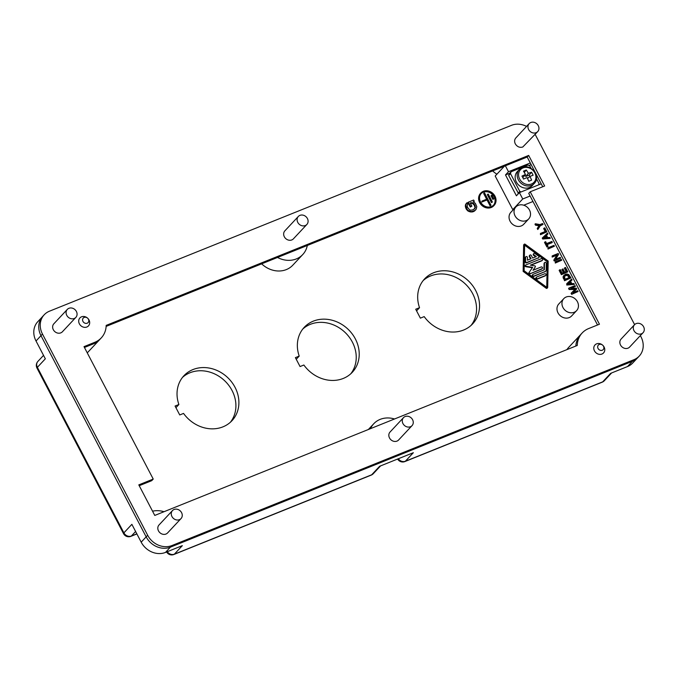 <?xml version="1.0" encoding="UTF-8"?>
<svg xmlns="http://www.w3.org/2000/svg" width="677" height="677" viewBox="0 0 677 677"><rect width="100%" height="100%" fill="white"/><g stroke="black" fill="none" stroke-linecap="round" stroke-linejoin="round"><path stroke-width="1.02" d="M611.61 372.951L604.316 380.753A5.848 5.069 -136.9 0 1 602.699 381.845L610.671 373.332L627.52 366.553A19.015 16.485 -136.9 0 0 632.75 362.99L637.167 358.268M397.627 459.031A5.848 5.848 0 0 0 404.897 461.562L602.225 382.183A5.848 2.708 -111.9 0 0 602.699 381.845L405.379 461.232L413.342 452.71L379.653 466.267L371.69 474.78L174.361 554.167L182.333 545.645L165.484 552.424A19.015 16.485 -136.9 0 1 141.188 542.167L131.871 524.337L123.899 532.858L37.362 367.332L45.334 358.81L36.016 340.988L40.992 335.665M423.159 280.574A32.911 28.527 -136.9 0 1 465.107 283.756A32.911 28.527 -136.9 0 1 471.074 325.409M182.511 377.385A32.911 28.527 -136.9 0 1 224.468 380.567A32.911 28.527 -136.9 0 1 230.425 422.22M302.839 328.98A32.911 28.527 -136.9 0 1 344.788 332.162A32.911 28.527 -136.9 0 1 350.754 373.814M518.007 193.317L519.801 191.396L510.483 173.574L511.017 171.814L509.231 173.735L508.689 175.487L518.531 193.537M509.688 173.236L505.491 174.928L516.407 195.805L519.403 192.615L522.729 198.979L530.099 196.017M531.149 164.604L528.94 165.493M504.373 166.203L495.192 176.012L512.768 209.625L522.729 198.979M530.294 162.962L508.486 171.73L505.491 174.928M508.486 171.73L505.38 165.797M547.947 247.807L547.989 249.06L554.404 246.216L548.387 248.637L547.947 247.807L553.964 245.387L554.404 246.216M570.593 281.37L572.031 279.931L571.591 279.102L566.725 283.714L567.199 284.619L574.358 284.399L573.927 283.561L571.769 283.612L570.576 281.344L572.031 279.931M566.725 283.714L566.801 285.051L574.358 284.399M552.178 255.898L552.178 257.074L556.841 255.204L553.794 260.18L554.235 261.009L560.649 258.165L554.632 260.586L554.192 259.748L557.239 254.772L552.576 256.651L552.178 255.898L558.195 253.477L558.627 254.307L555.589 259.283L560.251 257.404L560.649 258.165M559.532 269.954L559.134 270.385L561.385 274.693L567.8 271.849L561.783 274.27L559.532 269.954L560.285 269.658L562.105 273.136L563.907 272.408L562.248 269.234L562.993 268.93L564.66 272.103L566.615 271.316L564.753 267.762L565.507 267.457L567.8 271.849M562.248 269.234L561.851 269.658L563.391 272.611M564.753 267.762L564.356 268.185L566.099 271.519M547.194 244.625L551.95 242.713L551.907 241.452L546.644 243.568L545.662 241.681L544.909 241.985L547.321 246.597L548.074 246.293L547.084 244.405L552.347 242.29M544.909 241.985L544.511 242.408L546.923 247.02L548.074 246.293M540.441 233.438L540.474 234.699L546.889 231.856L540.872 234.276L540.441 233.438L545.704 231.322L544.046 228.149L544.799 227.844L546.889 231.856M544.046 228.149L543.648 228.572L545.188 231.534M546.525 235.325L547.955 233.895L547.524 233.066L542.658 237.678L543.132 238.583L550.291 238.355L549.859 237.525L547.693 237.568L546.508 235.3L547.955 233.895M542.658 237.678L542.252 238.101L542.734 239.006L550.291 238.355M535.38 223.765L534.982 224.189L535.499 225.17L539.002 225.779L537.233 228.496L537.75 229.486L538.147 229.054L537.631 228.073L539.4 225.348L535.896 224.747L535.38 223.765L539.984 224.569L542.548 223.537L543.022 224.442L540.458 225.475L538.147 229.054M540.229 225.83L543.022 224.442M555.258 261.796L555.301 263.048L561.715 260.205L555.699 262.625L555.258 261.796L561.275 259.376L561.715 260.205M480.898 192.979L480.501 193.402A9.063 7.862 43.1 0 0 480.585 204.056A9.063 7.862 43.1 0 0 491.248 207.492A9.063 7.862 43.1 0 0 493.745 205.791L494.142 205.368A9.063 7.862 43.1 0 0 494.058 194.722A9.063 7.862 43.1 0 0 483.395 191.278A9.063 7.862 43.1 0 0 480.898 192.979A9.063 7.862 43.1 0 0 480.992 203.625A9.063 7.862 43.1 0 0 491.646 207.069A9.063 7.862 43.1 0 0 494.142 205.368M470.346 203.218L472.444 203.405L474.162 205.021L475 207.458L474.484 208.948M468.34 202.169L467.942 202.592L470.27 207.052L471.869 206.138L470.21 202.956L471.353 202.651L474.044 203.879L475.356 207.517L473.426 209.675L470.938 210.217L469.584 209.836L467.579 207.407L467.147 205.732L467.748 204.099L467.012 202.702L465.717 205.224L467.172 209.413L468.391 210.623L471.243 211.63L474.932 210.615L476.278 208.99L476.786 206.629L475.364 203.354L473.215 201.746L474.298 201.314L473.629 200.037L468.34 202.169L470.667 206.629L471.869 206.138M473.536 201.881L474.298 201.314M466.428 203.244L465.522 204.649L465.353 206.561L466.258 209.125L467.993 211.046L472.131 212.003L475.821 209.794M515.866 206.967L510.881 212.29A8.776 7.608 43.1 0 0 510.966 222.598A8.776 7.608 43.1 0 0 521.29 225.923A8.776 7.608 43.1 0 0 523.702 224.282L528.678 218.959A8.776 7.608 43.1 0 0 528.602 208.651A8.776 7.608 43.1 0 0 518.277 205.326A8.776 7.608 43.1 0 0 515.866 206.967A8.776 7.608 43.1 0 0 515.95 217.266A8.776 7.608 43.1 0 0 526.266 220.6A8.776 7.608 43.1 0 0 528.678 218.959M563.789 298.642L558.813 303.965A8.776 7.608 43.1 0 0 558.897 314.272A8.776 7.608 43.1 0 0 569.213 317.598A8.776 7.608 43.1 0 0 571.625 315.956L576.609 310.633A8.776 7.608 43.1 0 0 576.525 300.326A8.776 7.608 43.1 0 0 566.209 297A8.776 7.608 43.1 0 0 563.789 298.642A8.776 7.608 43.1 0 0 563.873 308.949A8.776 7.608 43.1 0 0 574.198 312.275A8.776 7.608 43.1 0 0 576.609 310.633M524.201 244.27L523.803 244.702A0.779 0.677 43.1 0 0 523.634 245.116L523.152 271.409L546.178 288.241A0.779 0.677 43.1 0 0 547.126 288.207L547.524 287.784A0.779 0.677 43.1 0 0 547.693 287.361L548.175 261.077L525.149 244.245A0.779 0.677 43.1 0 0 524.032 244.693L523.549 270.978L546.576 287.81A0.779 0.677 43.1 0 0 547.524 287.784M564.153 275.141L563.061 277.037L564.55 280.743L570.965 277.892L568.765 274.566L567.013 273.99L565.202 274.354L563.467 276.614L564.948 280.312L570.965 277.892M175.072 406.039L179.735 414.95L183.552 413.419A32.911 28.527 -136.9 0 0 231.991 420.688A32.911 28.527 -136.9 0 0 227.455 377.377A32.911 28.527 -136.9 0 0 183.941 375.718A32.911 28.527 -136.9 0 0 178.889 404.507L175.072 406.039M419.537 307.697L415.72 309.237L420.375 318.148L424.191 316.608A32.911 28.527 -136.9 0 0 472.639 323.877A32.911 28.527 -136.9 0 0 468.095 280.566A32.911 28.527 -136.9 0 0 424.581 278.916A32.911 28.527 -136.9 0 0 419.537 307.697L416.567 310.861M299.217 356.102L295.392 357.634L300.055 366.553L303.871 365.013A32.911 28.527 -136.9 0 0 352.311 372.282A32.911 28.527 -136.9 0 0 347.775 328.971A32.911 28.527 -136.9 0 0 304.261 327.313A32.911 28.527 -136.9 0 0 299.217 356.102L296.247 359.267M571.506 292.862L571.109 293.293L571.659 294.351L578.073 291.499L577.684 290.746L573.021 292.625L576.728 288.935L576.339 288.174L570.728 288.233L575.391 286.363L574.993 285.609L568.976 288.021L569.526 289.087L575.332 289.037L571.506 292.862L572.057 293.92L578.073 291.499M568.976 288.021L568.578 288.453L569.129 289.511L574.908 289.46M571.405 288.233L575.391 286.363M573.072 292.599L576.728 288.935M512.768 209.625L513.741 209.235M523.753 205.207L532.968 201.501M492.67 170.909A23.399 20.285 43.1 0 0 496.893 174.201M261.652 263.844A23.399 20.285 43.1 0 0 292.786 265.198L302.746 254.552A23.399 20.285 -136.9 0 1 277.519 257.463M87.257 352.861A23.399 20.285 43.1 0 0 87.832 352.268L99.79 339.499A23.399 20.285 -136.9 0 1 93.341 343.882L84.439 347.47M580.426 334.836L568.739 347.326A23.399 20.285 43.1 0 0 566.92 349.628M307.307 245.48A23.399 20.285 -136.9 0 1 302.746 254.552M42.109 317.073L37.777 321.702A19.015 16.485 43.1 0 0 36.016 340.988M370.505 428.643A23.399 20.285 -136.9 0 1 373.746 423.751A23.399 20.285 -136.9 0 1 394.513 418.987M152.553 511.194A23.399 20.285 -136.9 0 1 164.02 511.71M100.052 339.211A23.399 20.285 -136.9 0 1 99.79 339.499A23.399 20.285 -136.9 0 1 93.341 343.882L94.831 342.283L84.007 346.641L153.23 479.062L151.741 480.662L139.225 485.697M511.017 171.814L527.865 165.036L529.736 165.831L531.09 168.412M519.403 192.615L541.211 183.839M529.871 176.477L529.143 175.081L531.538 172.229A28.933 14.666 68.8 0 1 533.112 175.225A29.246 4.13 153.8 0 0 529.956 176.401A29.246 14.826 68.8 0 1 531.606 180.15A28.933 4.079 153.8 0 0 530.209 180.7A28.933 4.079 153.8 0 0 528.771 181.284A29.246 12.169 -112.6 0 0 527.078 177.56A29.246 4.13 153.8 0 0 523.541 179.075A28.933 12.042 -112.6 0 0 521.967 176.079A29.246 6.778 -29.1 0 1 525.487 174.514A29.246 12.169 -112.6 0 0 523.473 171.154A28.933 6.711 -29.1 0 1 524.912 170.57A28.933 6.711 -29.1 0 1 526.308 170.02A29.246 14.826 68.8 0 1 528.365 173.354L525.767 176.435L525.073 175.106M633.994 359.665L171.966 545.535L170.469 547.126L632.504 361.256A19.015 16.485 -136.9 0 0 637.734 357.693L639.223 356.102A19.015 16.485 -136.9 0 1 633.994 359.665L632.504 361.256M171.966 545.535A19.015 16.485 -136.9 0 1 147.671 535.27L42.465 334.04A19.015 16.485 -136.9 0 1 44.225 314.763A19.015 16.485 -136.9 0 1 49.455 311.2L511.49 125.33A19.015 16.485 43.1 0 1 526.554 126.413M42.465 334.04L40.975 335.64A19.015 16.485 -136.9 0 1 42.736 316.354L44.225 314.763M542.734 186.759L527.188 157.022L528.678 155.422L544.655 185.989L530.218 191.794L599.45 324.215L588.618 328.573A23.399 20.285 -136.9 0 0 582.186 332.957A23.399 20.285 -136.9 0 0 577.269 345.465L154.771 515.434L138.793 484.876L153.23 479.062M569.907 281.793L568.011 283.748L570.897 283.688L569.907 281.793L569.509 282.224L570.279 283.697M87.198 323.2A3.317 2.877 -136.9 0 1 82.958 321.414A3.317 2.877 -136.9 0 1 84.176 317.428A3.317 2.877 -136.9 0 1 88.416 319.214A3.317 2.877 -136.9 0 1 87.198 323.2M403.5 417.641L390.054 432.019A5.848 5.069 43.1 0 0 390.104 438.891A5.848 5.069 43.1 0 0 396.984 441.108A5.848 5.069 43.1 0 0 398.592 440.008L412.039 425.638A5.848 5.069 -136.9 0 1 410.431 426.738A5.848 5.069 -136.9 0 1 403.551 424.513A5.848 5.069 -136.9 0 1 403.5 417.641A5.848 5.069 -136.9 0 1 405.108 416.55A5.848 5.069 -136.9 0 1 411.988 418.767A5.848 5.069 -136.9 0 1 412.039 425.638M602.285 350.229A3.317 2.877 -136.9 0 1 598.045 348.443A3.317 2.877 -136.9 0 1 599.263 344.458A3.317 2.877 -136.9 0 1 603.503 346.243A3.317 2.877 -136.9 0 1 602.285 350.229M568.028 283.748L569.509 282.224M298.329 216.462L284.873 230.84A5.848 5.069 43.1 0 0 284.932 237.712A5.848 5.069 43.1 0 0 291.812 239.929A5.848 5.069 43.1 0 0 293.42 238.829L306.867 224.459A5.848 5.069 -136.9 0 1 305.259 225.559A5.848 5.069 -136.9 0 1 298.379 223.334A5.848 5.069 -136.9 0 1 298.329 216.462A5.848 5.069 -136.9 0 1 299.936 215.371A5.848 5.069 -136.9 0 1 306.816 217.588A5.848 5.069 -136.9 0 1 306.867 224.459M556.841 255.204L557.239 254.772M552.178 257.074L552.576 256.651M86.859 326.999A5.848 5.069 -136.9 0 1 79.378 323.843A5.848 5.069 -136.9 0 1 81.528 316.819A5.848 5.069 -136.9 0 1 89.009 319.976A5.848 5.069 -136.9 0 1 86.859 326.999M601.938 354.037A5.848 5.069 -136.9 0 1 594.465 350.872A5.848 5.069 -136.9 0 1 596.615 343.848A5.848 5.069 -136.9 0 1 604.087 347.005A5.848 5.069 -136.9 0 1 601.938 354.037M554.235 261.009L554.632 260.586M553.794 260.18L554.192 259.748M533.806 253.57A0.973 0.846 43.1 0 0 534.043 254.941L536.311 256.6L532.672 258.064L531.343 255.517A0.973 0.846 43.1 0 0 529.736 256.16L531.064 258.707L527.425 260.171L527.476 257.59A0.973 0.846 43.1 0 0 525.843 256.778L525.445 257.201A0.973 0.846 43.1 0 0 525.242 257.725L525.166 261.864A0.973 0.846 43.1 0 0 526.528 262.854L538.587 257.742A0.973 0.846 43.1 0 0 538.613 256.185L534.991 253.536A0.973 0.846 43.1 0 0 533.806 253.57L533.408 254.002A0.973 0.846 43.1 0 0 533.645 255.373L535.676 256.854M538.19 258.165A0.973 0.846 43.1 0 0 538.452 257.979L538.85 257.556M529.829 255.178L529.431 255.601A0.973 0.846 43.1 0 0 529.338 256.591L530.556 258.919M544.663 262.566A0.973 0.846 43.1 0 0 544.46 263.082L544.333 269.81L533.137 274.312A0.973 0.846 43.1 0 0 532.875 274.498L532.469 274.921A0.973 0.846 43.1 0 0 533.628 276.436L545.222 271.511A1.946 1.692 43.1 0 0 546.17 270.098L546.288 263.37A0.973 0.846 43.1 0 0 544.663 262.566L544.266 262.989A0.973 0.846 43.1 0 0 544.063 263.505L543.944 269.971M544.824 271.934A1.946 1.692 43.1 0 0 545.357 271.57L545.755 271.147M529.905 273.83L541.659 269.099A0.973 0.846 43.1 0 0 541.93 268.913L542.328 268.49A0.973 0.846 43.1 0 0 541.168 266.975L533.027 270.25L535.456 266.636L535.067 265.9L530.362 265.156L542.209 260.391A0.973 0.846 43.1 0 0 541.321 258.69L525.868 264.91A0.779 0.669 43.1 0 0 526.207 266.298L532.655 267.322L528.932 272.696A0.779 0.669 43.1 0 0 529.905 273.83L542.057 268.676A0.973 0.846 43.1 0 0 542.328 268.49M525.47 265.333A0.779 0.669 43.1 0 0 525.809 266.721L532.257 267.745M530.836 265.232L541.812 260.814A0.973 0.846 43.1 0 0 542.082 260.637L542.48 260.205M536.497 277.147L536.099 277.57A0.973 0.846 43.1 0 0 537.25 279.085L545.213 275.886A0.973 0.846 43.1 0 0 545.476 275.708L545.882 275.277A0.973 0.846 43.1 0 0 544.723 273.762L536.768 276.969A0.973 0.846 43.1 0 0 537.656 278.662L545.611 275.463A0.973 0.846 43.1 0 0 545.882 275.277M524.582 245.176L547.219 261.728L546.745 287.31M564.652 275.988L567.275 275.344L569.188 277.604M543.961 237.703L545.442 236.18L546.212 237.661M546.923 247.02L547.321 246.597M540.474 234.699L540.872 234.276M542.734 239.006L543.132 238.583M545.84 235.757L543.944 237.703L546.821 237.644L545.84 235.757L545.442 236.18M539.002 225.779L539.4 225.348M535.499 225.17L535.896 224.747M537.233 228.496L537.631 228.073M555.301 263.048L555.699 262.625M523.152 271.409L523.549 270.978M546.864 287.387L524.108 270.758L524.624 244.676L547.617 261.297L546.864 287.387M547.219 261.728L547.617 261.297M561.385 274.693L561.783 274.27M528.932 272.696L532.655 267.322M529.329 272.272A0.779 0.669 43.1 0 0 530.303 273.398M525.843 256.778A0.973 0.846 43.1 0 0 525.64 257.294L525.564 261.44A0.973 0.846 43.1 0 0 526.926 262.431L538.587 257.742M532.875 274.498A0.973 0.846 43.1 0 0 534.026 276.013L545.222 271.511M563.061 277.037L563.467 276.614M563.171 276.538L563.569 276.114M563.112 277.477L563.509 277.045M563.196 277.985L563.594 277.562M563.399 278.552L563.797 278.12M564.55 280.743L564.948 280.312M563.382 276.081L563.789 275.657M564.626 277.79L565.337 279.152L569.696 277.392L568.291 275.217L566.649 274.87L564.77 275.81L564.626 277.79M567.893 275.641L568.291 275.217M567.622 275.48L568.02 275.048M564.745 275.903L565.143 275.471M565.236 275.615L565.633 275.192M565.684 275.429L566.082 275.006M566.251 275.294L566.649 274.87M566.784 275.268L567.182 274.837M567.275 275.344L567.673 274.913M568.24 275.962L568.638 275.539M568.587 276.461L568.985 276.038M571.659 294.351L572.057 293.92M569.129 289.511L569.526 289.087M547.989 249.06L548.387 248.637M566.801 285.051L567.199 284.619M493.516 205.182A8.479 7.354 43.1 0 0 493.135 195.306A8.479 7.354 43.1 0 0 483.26 192.217A8.479 7.354 43.1 0 0 481.135 193.597M491.426 195.391L491.028 195.814L492.924 199.444L493.804 198.826L491.908 195.196L491.426 195.391L493.321 199.021L493.804 198.826M490.08 205.816L490.96 205.199L490.08 205.816L487.017 199.952L481.821 202.042L481.956 201.103L487.152 199.013L484.063 193.123L483.666 193.546L486.636 199.224M491.502 202.635L492.382 202.008L488.227 194.062L487.745 194.257L487.347 194.68L491.502 202.635L491.9 202.203L487.745 194.257M491.384 206.561A8.479 7.354 43.1 0 0 493.719 204.97A8.479 7.354 43.1 0 0 493.635 195.01A8.479 7.354 43.1 0 0 483.666 191.786A8.479 7.354 43.1 0 0 481.33 193.377A8.479 7.354 43.1 0 0 481.406 203.337A8.479 7.354 43.1 0 0 491.384 206.561M492.924 199.444L493.321 199.021M481.821 202.042L481.956 201.103M487.017 199.952L482.219 201.619M490.478 205.393L487.415 199.529M490.96 205.199L484.546 192.928L484.063 193.123M491.9 202.203L492.382 202.008M470.955 203.075L471.353 202.651M471.877 203.168L472.275 202.745M472.444 203.405L472.842 202.982M473.071 203.769L473.468 203.345M473.638 204.31L474.044 203.879M474.162 205.021L474.56 204.598M474.56 205.791L474.958 205.359M474.839 206.603L475.237 206.172M475 207.458L475.398 207.035M474.958 207.941L475.356 207.517M474.797 208.465L475.195 208.042M465.522 204.649L465.92 204.226M465.319 205.656L465.717 205.224M465.353 206.561L465.751 206.138M465.581 207.551L465.979 207.128M465.861 208.364L466.258 207.941M466.258 209.125L466.656 208.702M466.775 209.845L467.172 209.413M467.485 210.64L467.883 210.208M467.993 211.046L468.391 210.623M468.992 211.571L469.389 211.148M469.863 211.842L470.261 211.41M470.845 212.062L471.243 211.63M472.131 212.003L472.529 211.579M473.037 211.791L473.435 211.368M473.765 211.503L474.162 211.08M474.535 211.038L474.932 210.615M470.27 207.052L470.667 206.629M178.889 404.507L175.927 407.672M536.108 132.692A5.848 5.077 -137.1 0 1 529.228 130.483A5.848 5.077 -137.1 0 1 529.169 123.612A5.848 5.077 -137.1 0 1 530.785 122.503A5.848 5.077 -137.1 0 1 537.665 124.712A5.848 5.077 -137.1 0 1 537.733 131.583A5.848 5.077 -137.1 0 1 536.108 132.692M530.218 191.794L528.729 193.394L597.52 324.985M170.469 547.126A19.015 16.485 -136.9 0 1 146.173 536.869L40.975 335.64M74.242 318.495A5.848 5.069 -136.9 0 1 67.361 316.269A5.848 5.069 -136.9 0 1 67.311 309.397A5.848 5.069 -136.9 0 1 68.919 308.306A5.848 5.069 -136.9 0 1 75.799 310.523A5.848 5.069 -136.9 0 1 75.849 317.395A5.848 5.069 -136.9 0 1 74.242 318.495M179.413 519.674A5.848 5.069 -136.9 0 1 172.542 517.448A5.848 5.069 -136.9 0 1 172.483 510.576A5.848 5.069 -136.9 0 1 174.091 509.485A5.848 5.069 -136.9 0 1 180.971 511.702A5.848 5.069 -136.9 0 1 181.03 518.574A5.848 5.069 -136.9 0 1 179.413 519.674M538.689 184.855L539.053 183.653L536.429 178.643M521.078 191.938L519.801 191.396M510.483 173.574L508.689 175.487M534.246 183.467L532.24 185.608A10.24 8.877 -136.9 0 1 529.431 187.529A10.24 8.877 -136.9 0 1 517.389 183.636A10.24 8.877 -136.9 0 1 517.296 171.619L519.301 169.478A10.24 8.877 43.1 0 0 519.394 181.495A10.24 8.877 43.1 0 0 531.437 185.38A10.24 8.877 43.1 0 0 534.246 183.467C541.245 176.824 531.013 163.309 522.238 167.473L519.301 169.478A10.24 8.877 43.1 0 1 522.111 167.557M529.956 176.401L527.493 178.432M529.143 175.081L525.767 176.435M528.365 173.354A29.246 6.778 -29.1 0 1 531.538 172.229M524.277 172.432L526.308 170.02M525.487 174.514L522.805 177.628M67.311 309.397L53.864 323.775A5.848 5.069 43.1 0 0 53.915 330.647A5.848 5.069 43.1 0 0 60.795 332.864A5.848 5.069 43.1 0 0 62.402 331.772L75.849 317.395M172.483 510.576L159.036 524.954A5.848 5.069 43.1 0 0 159.087 531.826A5.848 5.069 43.1 0 0 165.967 534.043A5.848 5.069 43.1 0 0 167.574 532.951L181.03 518.574M537.733 131.583L522.771 147.019C519.699 147.882 517.203 146.833 515.299 143.862C514.241 141.603 514.418 139.631 515.832 137.93L529.169 123.612M634.603 324.613L535.786 135.586A19.015 16.485 43.1 0 0 535.109 134.393M639.223 356.102A19.015 16.485 -136.9 0 0 640.984 336.816L640.349 335.597M634.518 324.706L621.071 339.084A5.848 5.069 43.1 0 0 621.122 345.955A5.848 5.069 43.1 0 0 628.002 348.173A5.848 5.069 43.1 0 0 629.61 347.073L643.057 332.703A5.848 5.069 -136.9 0 1 641.449 333.795A5.848 5.069 -136.9 0 1 634.569 331.578A5.848 5.069 -136.9 0 1 634.518 324.706A5.848 5.069 -136.9 0 1 636.126 323.614A5.848 5.069 -136.9 0 1 643.006 325.832A5.848 5.069 -136.9 0 1 643.057 332.703M528.678 155.422L106.179 325.392A23.399 20.285 -136.9 0 1 101.271 337.899A23.399 20.285 -136.9 0 1 94.831 342.283M527.188 157.022L106.137 326.407M575.822 346.049A23.399 20.285 -136.9 0 1 580.688 334.556L582.186 332.957M632.453 361.281L627.52 366.553M170.418 547.151L165.484 552.424M146.164 536.844L141.188 542.167M135.612 531.487L131.372 536.015L136.83 533.823M546.178 288.241L546.576 287.81M523.634 245.116L524.032 244.693M541.659 269.099L542.057 268.676M541.812 260.814L542.209 260.391M525.809 266.721L526.207 266.298M545.213 275.886L545.611 275.463M537.25 279.085L537.656 278.662M533.645 255.373L534.043 254.941M529.338 256.591L529.736 256.16M525.242 257.725L525.64 257.294M525.166 261.864L525.564 261.44M526.528 262.854L526.926 262.431M533.628 276.436L534.026 276.013M544.063 263.505L544.46 263.082M36.99 368.102A5.848 1.092 -27.6 0 1 37.362 367.332A5.848 5.069 43.1 0 1 37.904 361.391A5.848 5.848 0 0 0 36.99 368.102L123.527 533.628A5.848 1.092 -27.6 0 1 123.899 532.858A5.848 5.069 43.1 0 0 131.372 536.015A5.848 2.708 68.1 0 1 130.898 536.345L136.889 533.933M404.897 461.562A5.848 2.708 -111.9 0 0 405.379 461.232A5.848 5.069 43.1 0 1 398.313 458.761M166.618 551.967A5.848 5.848 0 0 0 173.879 554.497L371.208 475.119A5.848 2.708 -111.9 0 0 371.69 474.78A5.848 5.069 43.1 0 0 373.298 473.688L380.592 465.886M173.879 554.497A5.848 2.708 -111.9 0 0 174.361 554.167A5.848 5.069 43.1 0 1 167.295 551.696M147.671 535.27L146.173 536.869M531.453 184.009A9.241 8.006 43.1 0 0 534.847 172.906A9.241 8.006 43.1 0 0 523.042 167.921A9.241 8.006 43.1 0 0 519.648 179.024A9.241 8.006 43.1 0 0 531.453 184.009M368.364 429.506L373.746 423.751M525.259 265.486L525.657 265.054M37.904 361.391L43.54 355.374M602.225 382.183A5.848 5.848 0 0 0 604.316 380.753M371.208 475.119A5.848 5.848 0 0 0 373.298 473.688M123.527 533.628A5.848 5.848 0 0 0 130.898 536.345M101.271 337.899L99.773 339.499"/></g></svg>
